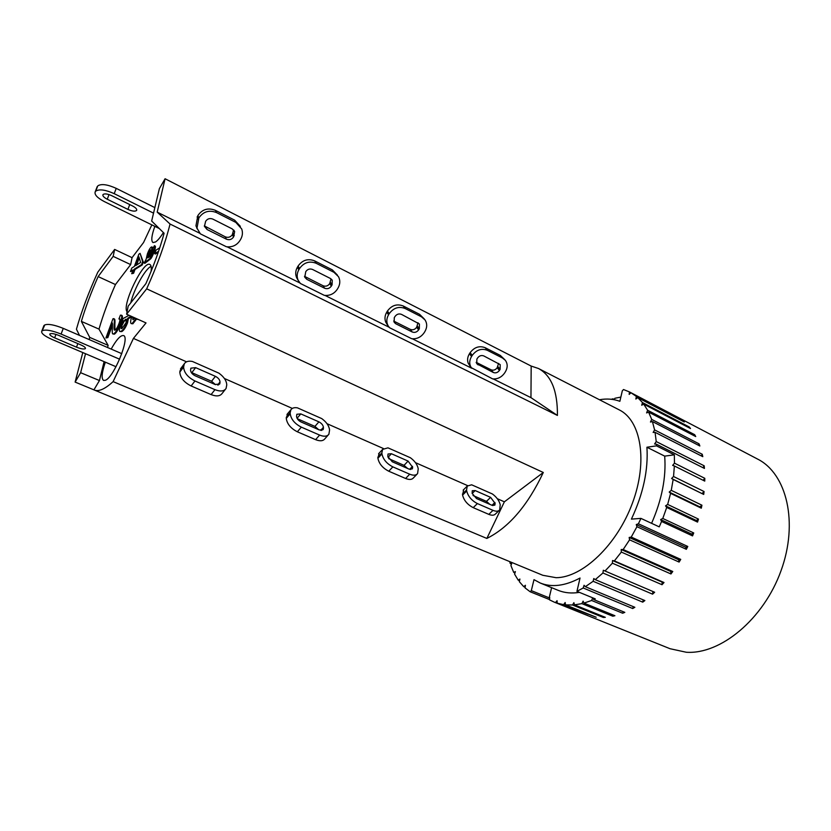 <?xml version="1.0" encoding="UTF-8"?>
<svg xmlns="http://www.w3.org/2000/svg" width="831" height="831" viewBox="0 0 831 831"><rect width="100%" height="100%" fill="white"/><g stroke="black" fill="none" stroke-linecap="round" stroke-linejoin="round"><path stroke-width="1.25" d="M298.173 280.338L296.677 277.783C295.202 274.303 295.421 270.813 297.342 267.312L298.828 269.753L299.544 268.517C303.928 262.44 309.496 260.705 316.237 263.302L333.979 272.319L338.497 276.671C340.346 280.348 340.211 284.088 338.103 287.89L337.386 289.105C334.218 293.821 329.865 295.909 324.308 295.348L300.406 283.485L298.142 280.265C296.667 276.775 296.896 273.264 298.828 269.753M312.612 269.483L330.354 278.447L332.255 280.296L332.068 284.856L331.351 286.072C329.564 288.534 327.31 289.24 324.578 288.212L306.836 279.351L304.78 277.263L305.756 271.633C307.553 269.14 309.838 268.423 312.612 269.483M304.458 276.308L322.999 285.719C325.71 286.747 327.954 286.03 329.73 283.589L331.018 278.863M337.407 275.071L332.348 269.888L314.679 260.892C307.958 258.306 302.422 260.03 298.069 266.076L297.342 267.312M325.056 295.441L389.137 327.248M199.793 233.262L157.194 212.123L170.054 224.038C165.13 243.566 157.339 265.162 146.672 288.835L126.603 314.201L128.171 306.151L145.892 283.631C153.87 265.484 159.936 248.698 164.102 233.251L151.657 221.025L159.386 188.616L165.078 178.748L531.175 366.066L530.957 397.644L557.414 415.438C557.643 391.1 551.337 375.456 538.488 368.507L531.175 366.066M227.175 246.859L299.898 282.955M287.682 413.599L286.269 418.398C287.069 423.955 290.767 428.412 297.342 431.788L315.603 439.661C319.977 441.386 323.072 441.095 324.89 438.778L328.193 435.018M290.175 412.716L290.902 409.787C292.169 407.948 294.361 407.304 297.477 407.865L321.732 418.585C326.438 422.023 329.045 425.825 329.585 429.991L328.889 434.239C327.082 436.545 323.986 436.826 319.613 435.08L301.331 427.144C294.735 423.758 291.037 419.281 290.206 413.734L290.175 412.716L286.238 417.38M318.689 429.679L314.928 426.417L297.321 418.72M319.333 429.959L301.123 422.013C298.433 420.631 296.906 418.793 296.563 416.518L296.823 414.274L300.801 413.9L318.896 421.847C321.524 423.218 323.041 425.025 323.425 427.29L323.166 429.606L319.333 429.959M327.009 423.685L383.455 448.553M146.672 288.835L543.297 472.486L504.375 501.82L486.852 538.436C508.946 527.394 527.758 505.414 543.297 472.486M224.422 378.5L292.335 408.416M170.054 224.038L557.414 415.438M126.603 314.201L146.027 322.927L133.417 338.414L113.12 381.626L486.852 538.436M387.786 325.357L385.75 322.148C384.473 318.865 384.795 315.562 386.716 312.227L388.555 314.783L389.272 313.609C393.582 307.823 398.87 306.12 405.123 308.498L421.514 316.84L425.067 319.956C427.279 323.591 427.227 327.445 424.911 331.517L424.194 332.67C421.068 337.168 416.902 339.183 411.698 338.716L389.604 327.746L388.17 325.908C386.249 322.366 386.373 318.657 388.555 314.783M401.518 314.388L419.416 323.997L419.333 328.712L418.616 329.876C416.861 332.213 414.711 332.909 412.176 331.964L395.774 323.768L394.154 322.293L394.289 317.66L395.005 316.486C396.771 314.118 398.942 313.412 401.518 314.388M393.655 321.046L410.254 329.356C412.778 330.302 414.908 329.606 416.653 327.279L417.993 322.708M424.298 318.969L419.541 314.295L403.212 305.974C396.979 303.595 391.713 305.289 387.423 311.054L386.716 312.227M412.394 338.799L471.728 368.247M379.206 453.072L377.908 458.265C379.04 463.75 382.655 468.071 388.763 471.219L405.611 478.479C409.257 479.944 411.885 479.736 413.485 477.856L416.975 474.231M381.855 452.895L382.613 449.394L387.984 447.847L410.389 457.746C414.825 461.008 417.442 464.706 418.232 468.829L417.588 473.597C415.988 475.477 413.371 475.675 409.714 474.2L392.855 466.877C386.737 463.708 383.112 459.387 381.959 453.903L381.855 452.895L377.804 457.258M407.616 468.476L404.032 465.35L388.659 458.629M409.091 469.12L392.294 461.787L387.817 456.468L388.025 453.996L391.401 453.736L408.094 461.08L412.664 467.344L412.342 468.871L409.091 469.12M415.458 462.649L467.656 485.636M470.575 366.772L468.206 363.199C467.105 360.103 467.5 356.977 469.411 353.798L471.561 356.447L472.278 355.325C476.516 349.789 481.544 348.127 487.361 350.318L502.558 358.047L505.393 360.374C507.803 363.874 507.772 367.728 505.31 371.924L504.594 373.026C501.519 377.316 497.53 379.268 492.638 378.884L471.312 367.707C469.131 364.248 469.214 360.498 471.561 356.447M483.787 355.928L500.189 364.601L500.137 369.317L499.421 370.429C497.696 372.662 495.65 373.348 493.302 372.475L476.786 363.781L476.869 359.106L477.586 357.995C479.331 355.72 481.398 355.034 483.787 355.928M476.184 362.337L491.079 369.795C493.427 370.657 495.463 369.982 497.177 367.749L498.579 363.407M504.843 359.74L500.293 355.408L485.148 347.701C479.352 345.509 474.335 347.171 470.128 352.676L469.411 353.798M493.292 378.957L530.957 397.644M463.698 489.594L462.576 495.099C463.978 500.522 467.531 504.697 473.213 507.637L488.805 514.368C491.869 515.615 494.113 515.469 495.515 513.942L499.161 510.452M466.544 490.01L467.271 486.052L471.655 484.805L492.409 493.978C496.616 497.094 499.223 500.688 500.22 504.76L499.691 509.943C498.288 511.47 496.055 511.605 492.991 510.348L477.389 503.576C471.696 500.615 468.133 496.419 466.71 491.007L466.544 490.01L462.42 494.102M489.895 504.375L486.467 501.373L473.036 495.505M492.066 505.321L476.516 498.538L472.133 493.375L472.257 490.737L475.135 490.56L490.602 497.354L495.131 503.451L494.84 505.155L492.066 505.321M497.302 498.704L504.375 501.82M674.336 454.837L674.46 463.158L672.663 465.391L674.377 465.973L673.536 476.495L671.593 478.5L673.162 479.445L671.261 490.342L669.215 492.077L670.596 493.365L667.657 504.427L665.538 505.861L666.711 507.461L662.785 518.471L660.645 519.572L661.58 521.463L659.243 526.864L640.93 518.388L631.404 519.115C643.215 493.905 648.388 469.941 646.923 447.234L656.49 445.852L674.336 454.837L664.686 456.126C666.296 477.264 661.923 499.67 651.587 523.322M646.923 447.234L664.686 456.126M574.491 604.854L573.889 602.683L572.517 604.999L565.516 604.864L565.163 602.517L563.657 604.646L557.165 603.181L557.061 600.709L555.461 602.61L554.256 602.143L549.561 599.878L549.696 597.323L549.177 597.842L531.321 590.633L533.99 579.654L540.202 582.998C551.763 587.642 565.049 585.99 580.038 578.033L576.943 591.34L595.276 598.891L593.76 599.587L592.68 597.873L591.63 600.491L583.954 603.098L583.113 601.135L581.887 603.628L574.491 604.854L605.321 617.34L603.316 617.454L572.517 604.999M579.446 592.368C571.624 593.614 564.498 592.929 558.089 590.311L540.202 582.998M551.607 587.662L549.177 597.842M671.593 478.5L703.712 494.435L673.162 479.445M673.536 476.495L704.054 491.516L702.112 493.479M669.215 492.077L699.879 506.889L701.302 508.188L670.596 493.365M671.261 490.342L701.935 505.206L699.879 506.889M665.538 505.861L696.347 520.486L697.552 522.097L666.711 507.461M667.657 504.427L698.476 519.105L696.347 520.486M603.763 616.706L603.316 617.454M565.516 604.864L596.201 617.236L563.657 604.646M557.165 603.181L587.683 615.459L555.461 602.61M549.582 599.587L530.178 591.776L531.321 590.633M704.054 491.516L703.712 494.435M701.935 505.206L701.302 508.188M698.476 519.105L697.552 522.097M662.785 518.471L693.729 532.951L692.545 535.902L661.58 521.463M640.93 518.388L638.395 523.79L687.777 546.466L686.354 549.312L636.941 526.709L631.238 537.075L680.745 559.398L679.104 562.078L629.566 539.838L623.167 549.53L672.767 571.489L670.949 573.961L621.328 552.075L614.369 560.904L664.011 582.51L662.047 584.723L612.395 563.189L605.01 571.001L654.651 592.254L652.574 594.165L602.932 572.985L595.266 579.643L644.877 600.564L642.737 602.143L593.137 581.295L585.346 586.686L634.863 607.295L632.703 608.531L583.206 587.984L576.943 591.34M593.76 599.587L624.819 612.364L622.668 613.236L591.63 600.491M583.954 603.098L614.909 615.719L612.811 616.218L581.887 603.628M530.178 591.776L525.036 587.891L525.421 585.273L523.727 586.665L519.323 581.679L519.915 579.062L518.222 580.173L514.597 574.179L515.386 571.603L513.714 572.414L510.909 565.547L511.875 563.034L510.244 563.553L509.663 561.6M525.13 587.237L523.727 586.665M519.541 580.703L518.222 580.173M514.981 572.933L513.714 572.414M511.481 564.062L510.244 563.553M611.356 399.275L612.956 398.797L614.213 399.441M614.078 399.68L614.898 398.267L620.85 397.093M599.463 399.742C606.755 398.444 613.558 398.963 619.864 401.311L622.315 390.809L623.52 389.531L629.451 391.931L677.265 417.006L631.009 392.762L636.38 396.439L684.308 421.982L637.772 397.623L642.488 402.568L689.252 426.989L690.509 428.526L643.672 404.095L647.629 410.254L694.695 434.706L695.724 436.555L648.596 412.103L651.701 419.406L699.068 443.847L699.858 445.987L652.418 421.556L654.589 429.897L702.257 454.266L702.787 456.666L655.057 432.317L656.23 441.562L704.2 465.817L704.439 468.435L656.407 444.211L656.49 445.852M674.46 463.158L704.802 478.313L704.761 481.097L674.377 465.973M612.956 398.797L613.226 399.534M631.009 392.762L629.16 394.403L629.451 391.931M637.772 397.623L635.85 399.025L636.38 396.439M643.672 404.095L641.709 405.216L642.488 402.568M689.252 426.989L689.034 427.757M648.596 412.103L646.611 412.924L647.629 410.254M694.695 434.706L694.28 435.808M652.418 421.556L650.455 422.044L651.701 419.406M699.068 443.847L698.404 445.239M655.057 432.317L653.145 432.452L654.589 429.897M702.257 454.266L701.312 455.918M656.407 444.211L654.589 443.993L656.23 441.562M704.2 465.817L702.922 467.666M704.802 478.313L703.161 480.308M660.645 519.572L691.569 534.001L692.545 535.902M693.729 532.951L691.569 534.001M636.941 526.709L636.276 524.548L685.627 547.172L686.354 549.312M687.777 546.466L685.627 547.172M636.276 524.548L638.395 523.79M629.566 539.838L629.171 537.46L678.636 559.73L679.104 562.078M680.745 559.398L678.636 559.73M629.171 537.46L631.238 537.075M621.328 552.075L621.193 549.53L670.752 571.448L670.949 573.961M672.767 571.489L670.752 571.448M621.193 549.53L623.167 549.53M612.395 563.189L612.52 560.53L662.12 582.095L662.047 584.723M664.011 582.51L662.12 582.095M612.52 560.53L614.369 560.904M652.906 591.506L652.574 594.165M602.932 572.985L603.316 570.253L605.01 571.001M643.225 599.868L642.737 602.143M593.137 581.295L593.77 578.542L595.266 579.643M633.284 606.64L632.703 608.531M583.206 587.984L584.058 585.273L585.346 586.686M623.271 611.73L622.668 613.236M613.371 615.096L612.811 616.218M113.12 381.626C105.007 389.033 98.744 391.837 94.339 390.04L542.82 575.291L556.116 577.701C582.469 577.628 617.018 545.011 632.443 503.087C648.076 461.215 641.065 420.517 619.209 409.86L538.488 368.507M554.256 602.143L670.046 648.72L686.302 652.252C720.529 654.62 763.585 619.23 781.005 570.804C798.695 522.45 786.677 473.639 757.612 459.086L676.133 416.393M111.718 195.68L132.347 205.87C135.671 207.594 137.105 209.111 136.658 210.409C135.204 211.645 132.295 211.313 127.922 209.402L107.261 199.243C103.927 197.487 102.493 195.939 102.951 194.631C104.405 193.394 107.324 193.748 111.718 195.68M58.772 335.423L80.617 344.792C84.139 346.361 85.738 347.638 85.416 348.594C84.076 349.435 81.106 348.958 76.504 347.171L54.649 337.833C51.107 336.233 49.507 334.945 49.839 333.969C51.169 333.127 54.15 333.615 58.772 335.423M42.599 330.603C46.058 329.377 52.228 330.541 61.099 334.072L63.26 328.37C54.399 324.828 48.24 323.675 44.781 324.931L42.152 330.873L44.781 324.931M116.018 366.72L51.938 339.412C44.459 336.046 41.062 333.324 41.747 331.237L42.152 330.873M119.622 359.21L61.099 334.072M159.292 228.525L104.332 201.59C97.289 197.882 94.256 194.631 95.212 191.826L96.957 187.276M97.694 186.04L95.679 191.307M154.857 207.594L116.226 188.367C107.822 184.575 101.808 183.661 98.183 185.625M96.157 190.901C99.782 188.969 105.807 189.884 114.221 193.665L116.226 188.367M44.334 325.212L43.711 326.116M153.538 213.141L114.221 193.665M121.804 353.674L63.26 328.37M151.086 266.335C145.196 268.849 133.812 289.375 130.747 302.879M127.081 311.718C121.44 305.652 143.368 260.155 149.871 264.487C151.19 265.172 151.585 267.478 151.076 271.405M163.406 232.566C160.393 237.334 157.776 240.471 155.532 241.977L152.977 242.559C150.951 240.928 151.574 235.516 154.857 226.344M111.177 349.082C116.475 339.578 120.599 335.08 123.528 335.579C130.332 336.939 113.857 377.606 105.35 380.286L103.584 380.432C101.205 378.635 101.797 372.548 105.34 362.171M148.718 257.35L147.388 257.828L148.043 253.86L150.525 249.902L148.718 257.35M150.65 250.515L148.718 254.182L147.918 257.807M147.43 253.767C148.811 250.121 150.099 247.887 151.273 247.067L151.824 246.942L151.709 249.799L149.59 256.789L152.624 251.855L152.914 248.438L154.431 245.685C155.075 245.966 154.732 247.96 153.403 251.668L149.715 258.763L144.168 263.012L146.194 259.116L147.43 253.767M151.824 246.942L152.499 247.264L152.385 250.121L151.709 249.799M152.385 250.121L150.567 256.01M154.431 245.685L155.106 246.018C155.75 246.298 155.418 248.292 154.078 251.99C152.582 255.99 151.356 258.358 150.39 259.085L149.715 258.763M150.39 259.085L144.843 263.334L144.168 263.012M105.932 337.947L112.974 318.761L113.722 318.678C114.314 318.979 114.47 320.766 114.19 324.038C113.868 328.131 114.003 330.167 114.585 330.156L115.104 330.094C116.33 329.273 117.638 327.082 119.02 323.519C120.007 320.766 120.215 319.197 119.633 318.834L118.926 318.959L120.422 315.167L121.212 315.146C122.167 315.687 121.804 318.304 120.1 323.01C117.784 329.014 115.654 332.629 113.702 333.854L112.912 333.958C112.247 334.072 112.071 331.933 112.393 327.549L112.414 323.01L107.178 337.293L105.932 337.947L107.864 337.594L107.178 337.293M114.398 318.979C114.99 319.281 115.145 321.067 114.865 324.339L114.979 330.146M119.882 319.146L118.926 318.959M121.212 315.146L121.897 315.448C122.853 315.988 122.489 318.616 120.786 323.321C118.469 329.325 116.34 332.93 114.387 334.155L112.912 333.958M112.559 324.744L107.864 337.594M158.586 251.284L154.743 253.715L156.041 250.121L159.77 247.752M158.254 252.26L155.418 254.037L154.743 253.715M132.69 316.933L132.887 319.623L135.1 318.013M133.396 317.245L133.313 319.613M137.863 319.26L136.949 318.844M138.58 319.582L137.292 319.312M136.066 318.45L132.16 323.477L131.225 323.623C130.301 322.989 130.488 320.621 131.776 316.518M136.783 318.772L132.867 323.789L131.225 323.623M135.619 265.64L138.86 256.769L140.636 262.471L135.619 265.64M139.213 257.922L136.627 264.996M134.373 266.419L138.85 254.182L140.096 253.372L142.62 261.703L141.571 264.59L134.342 269.119L132.939 272.952L131.703 273.721L133.105 269.898L130.488 271.529L131.765 268.07L134.373 266.419M142.62 261.703L143.296 262.025L140.096 253.372M143.296 262.025L142.246 264.912L141.571 264.59M142.246 264.912L135.006 269.431L134.342 269.119M135.006 269.431L133.604 273.264L132.939 272.952M133.604 273.264L131.703 273.721M132.763 270.833L130.488 271.529M126.561 319.478L124.131 321.368L123.445 321.057L126.302 319.187L126.083 322.677L122.053 328.411L121.087 328.598L121.316 325.108L123.445 321.057M124.131 321.368L122.001 325.42L121.513 328.619M130.986 316.175L127.683 318.325L126.863 322.47C125.066 327.123 123.133 330.073 121.077 331.299L119.872 331.517C119.072 330.842 119.238 328.941 120.36 325.814L122.957 320.693L122.178 321.119L123.133 318.512L129.054 315.302M131.693 316.486L130.82 316.632M131.527 316.943L128.379 318.637L127.683 318.325M128.379 318.637L127.559 322.781C125.761 327.435 123.829 330.374 121.773 331.6L119.872 331.517M89.166 339.567L89.727 337.396L81.355 321.389C85.603 307.158 91.202 292.232 98.131 276.588L113.161 256.364L114.636 249.435L132.056 257.662L130.675 264.59L115.457 284.545C108.591 300.084 103.106 314.939 99.003 329.118L108.113 345.364L107.583 347.524M104.104 361.641L99.45 380.546L93.924 389.853L75.122 382.083L80.628 372.693L85.52 353.726M132.056 257.662L143.555 242.517L151.834 224.869M113.161 256.364L130.675 264.59M98.131 276.588L115.457 284.545M81.355 321.389L99.003 329.118M89.727 337.396L108.113 345.364M80.628 372.693L99.45 380.546M186.528 361.807L133.417 338.414M79.516 335.402L76.431 329.19C81.583 311.199 88.709 292.2 97.798 272.184L114.636 249.435M75.122 382.083L82.788 352.562M218.927 373.171C223.923 376.796 226.541 380.723 226.759 384.93L226.063 388.482C224.006 391.349 220.308 391.744 214.969 389.656L194.963 380.982C187.806 377.316 184.015 372.672 183.609 367.063L184.274 363.853C185.739 361.506 188.45 360.706 192.418 361.464L218.927 373.171M215.136 384.504L195.223 375.809C192.293 374.314 190.735 372.413 190.559 370.107L190.87 368.164L195.628 367.645L215.395 376.339C218.252 377.814 219.799 379.694 220.018 381.969L219.716 384.015L215.136 384.504M215.509 384.66L211.573 381.252L191.234 372.392M181.283 367.832L179.818 372.091C180.213 377.7 183.983 382.333 191.13 385.968L211.105 394.59C216.444 396.657 220.142 396.242 222.199 393.364L225.284 389.459M240.107 240.284C236.908 245.259 232.327 247.409 226.375 246.745L200.364 233.843L196.978 228.12L198.869 217.909C203.315 211.51 209.204 209.734 216.517 212.591L235.827 222.407L241.696 228.93C242.891 232.379 242.6 235.734 240.834 239.006L240.107 240.284M240.346 226.344L234.612 220.122L215.385 210.336C208.103 207.49 202.255 209.256 197.83 215.624L195.95 225.793L196.989 228.161M204.333 225.876L225.232 236.814C228.172 237.936 230.54 237.219 232.348 234.643L233.615 229.938M212.871 219.114L232.192 228.878L234.643 231.641L233.542 236.991C231.735 239.577 229.346 240.304 226.396 239.172L207.075 229.522L204.447 226.375L205.631 221.316C207.449 218.688 209.869 217.951 212.871 219.114M197.186 228.837L196.802 228.058M165.078 178.748L157.194 212.123M306.836 279.351L305.32 276.879M324.578 288.212L322.999 285.719M331.351 286.072L329.73 283.589M332.068 284.856L330.447 282.374M332.348 269.888L333.979 272.319M314.679 260.892L316.237 263.302M298.069 266.076L299.544 268.517M297.072 418.284L300.801 413.9M314.928 426.417L318.896 421.847M320.714 430.385L323.425 427.29M321.618 430.427L323.477 428.297M315.603 439.661L319.613 435.08M297.342 431.788L301.331 427.144M286.269 418.398L290.206 413.734M395.774 323.768L393.904 321.182M412.176 331.964L410.254 329.356M418.616 329.876L416.653 327.279M419.333 328.712L417.37 326.126M419.541 314.295L421.514 316.84M403.212 305.974L405.123 308.498M387.423 311.054L389.272 313.609M388.025 457.351L391.401 453.736M404.032 465.35L408.094 461.08M409.673 469.338L412.529 466.336M410.576 469.515L412.664 467.344M405.611 478.479L409.714 474.2M388.763 471.219L392.855 466.877M377.908 458.265L381.959 453.903M478.085 364.882L476.236 362.596M493.302 372.475L491.079 369.795M499.421 370.429L497.177 367.749M500.137 369.317L497.883 366.648M500.293 355.408L502.558 358.047M485.148 347.701L487.361 350.318M470.128 352.676L472.278 355.325M472.153 493.5L475.135 490.56M486.467 501.373L490.602 497.354M492.004 505.29L494.944 502.454M492.908 505.601L495.131 503.451M488.805 514.368L492.991 510.348M473.213 507.637L477.389 503.576M462.576 495.099L466.71 491.007M129.729 204.571L127.922 209.402M77.844 343.598L76.504 347.171M109.027 194.589L107.261 199.243M55.957 334.394L54.649 337.833M148.718 254.182L148.043 253.86M151.668 252.447L150.993 252.125M154.078 251.99L153.403 251.668M149.32 259.854L148.645 259.532M147.856 260.778L147.18 260.456M114.865 324.339L114.19 324.038M120.786 323.321L120.1 323.01M114.387 334.155L113.702 333.854M132.867 323.789L132.16 323.477M126.063 319.675L125.367 319.374M122.001 325.42L121.316 325.108M127.559 322.781L126.863 322.47M121.773 331.6L121.077 331.299M219.997 382.998L218.47 384.94M220.018 381.969L217.608 385.054M215.395 376.339L211.573 381.252M195.628 367.645L191.836 372.631M179.818 372.091L183.609 367.063M179.891 371.073L183.672 366.045M191.13 385.968L194.963 380.982M211.105 394.59L214.969 389.656M233.064 233.366L234.269 235.703M232.348 234.643L233.542 236.991M225.232 236.814L226.396 239.172M206.005 227.195L207.075 229.522M197.83 215.624L198.869 217.909M198.142 219.218L197.103 216.933M215.385 210.336L216.517 212.591M234.612 220.122L235.827 222.407M298.142 280.265L296.677 277.783M332.255 280.296L331.808 279.611M286.975 414.44L290.902 409.787M388.17 325.908L386.654 323.747M378.572 453.747L382.613 449.394M471.312 367.707L469.754 365.744M463.158 490.134L467.271 486.052M95.212 191.826L97.237 186.56M41.747 331.237L43.918 325.586M113.629 318.616L114.304 318.917M184.274 363.853L180.504 368.871M234.02 230.447L234.643 231.641M195.95 225.793L196.978 228.12"/></g></svg>
